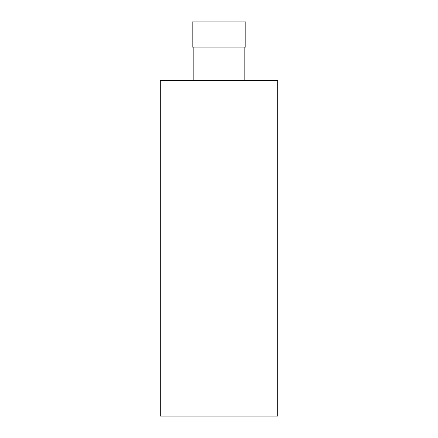 <?xml version="1.0" encoding="UTF-8"?>
<svg xmlns="http://www.w3.org/2000/svg" width="438" height="438" viewBox="0 0 438 438"><rect width="100%" height="100%" fill="white"/><g stroke="black" fill="none" stroke-linecap="round" stroke-linejoin="round"><path stroke-width="0.66" d="M160.292 416.1L277.708 416.1L277.708 80.608L160.292 80.608L160.292 416.1M244.163 80.608L244.163 47.063M192.162 47.063L245.838 47.063L245.838 21.9L192.162 21.9L192.162 47.063M193.837 80.608L193.837 47.063"/></g></svg>
